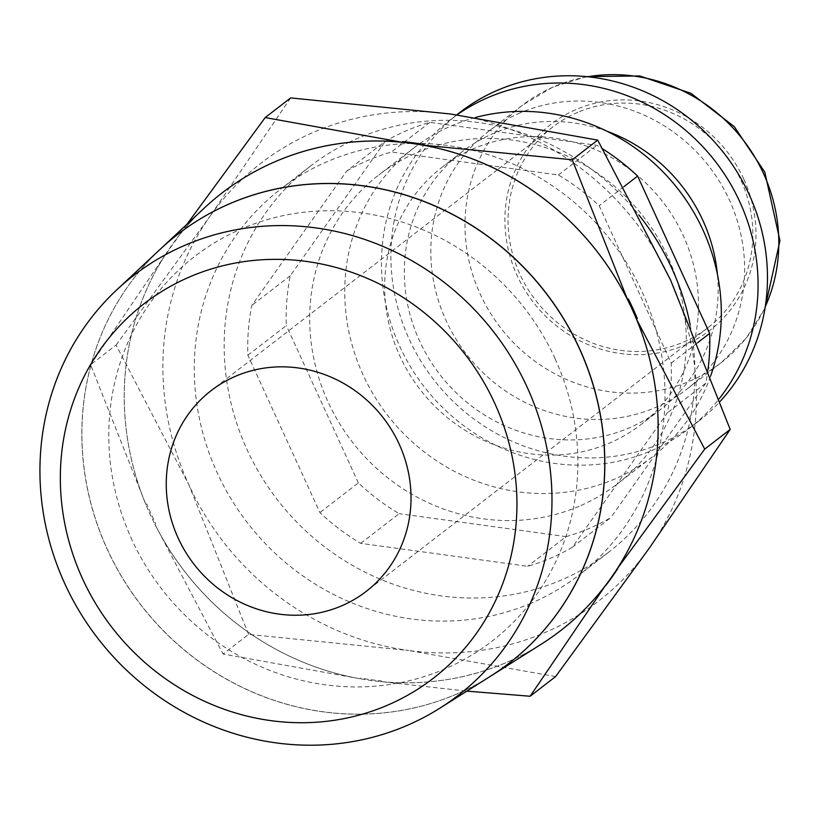 <?xml version="1.0" encoding="UTF-8"?>
<svg xmlns="http://www.w3.org/2000/svg" width="821" height="821" viewBox="0 0 821 821"><rect width="100%" height="100%" fill="white"/><g stroke="black" fill="none" stroke-linecap="round" stroke-linejoin="round"><path stroke-width="0.62" stroke-dasharray="4.11 3.08" d="M475.297 117.557A195.141 184.089 -127.7 0 0 452.053 125.582A195.141 184.089 -127.7 0 0 413.815 147.954A195.141 184.089 -127.7 0 0 374.017 395.527A195.141 184.089 -127.7 0 0 614.005 479.331A195.141 184.089 -127.7 0 0 652.243 456.958A195.141 184.089 -127.7 0 0 710.627 375.987M578.969 506.362A195.141 184.089 52.3 0 1 338.981 422.558A195.141 184.089 52.3 0 1 378.779 174.996A195.141 184.089 52.3 0 1 417.017 152.614A195.141 184.089 52.3 0 1 657.016 236.427A195.141 184.089 52.3 0 1 617.207 483.99A195.141 184.089 52.3 0 1 578.969 506.362M474.086 148.468A162.62 153.404 -127.7 0 0 442.232 167.115A162.62 153.404 -127.7 0 0 409.063 373.422A162.62 153.404 -127.7 0 0 609.059 443.258A162.62 153.404 -127.7 0 0 640.924 424.611A162.62 153.404 -127.7 0 0 674.092 218.304A162.62 153.404 -127.7 0 0 474.086 148.468M607.006 131.247A162.62 153.404 -127.7 0 0 493.749 133.3A162.62 153.404 -127.7 0 0 461.884 151.947A162.62 153.404 -127.7 0 0 428.716 358.254A162.62 153.404 -127.7 0 0 628.712 428.09A162.62 153.404 -127.7 0 0 660.577 409.443A162.62 153.404 -127.7 0 0 717.41 274.317M456.979 114.878A195.141 184.089 -127.7 0 0 450.565 119.609A195.141 184.089 -127.7 0 0 410.757 367.172A195.141 184.089 -127.7 0 0 650.755 450.975A195.141 184.089 -127.7 0 0 688.983 428.603A195.141 184.089 -127.7 0 0 719.165 398.78M459.955 112.354A195.141 184.089 -127.7 0 0 420.157 359.916A195.141 184.089 -127.7 0 0 660.156 443.73A195.141 184.089 -127.7 0 0 698.384 421.347A195.141 184.089 -127.7 0 0 720.13 401.407M520.237 112.857A162.62 153.404 -127.7 0 0 488.372 131.514A162.62 153.404 -127.7 0 0 455.203 337.811A162.62 153.404 -127.7 0 0 655.199 407.657A162.62 153.404 -127.7 0 0 687.064 389.01A162.62 153.404 -127.7 0 0 720.233 182.703A162.62 153.404 -127.7 0 0 520.237 112.857M487.9 165.298L558.393 174.986A219.535 207.097 52.3 0 1 599.176 205.753L671.209 363.098A219.535 207.097 52.3 0 1 667.309 412.881L572.36 547.279A219.535 207.097 52.3 0 1 550.645 558.147A219.535 207.097 52.3 0 1 527.677 566.295L360.696 543.338A219.535 207.097 52.3 0 1 319.913 512.581L247.87 355.226A219.535 207.097 52.3 0 1 251.78 305.443L346.719 171.045L385.172 141.376A219.535 207.097 52.3 0 1 406.888 130.508A219.535 207.097 52.3 0 1 429.865 122.36L596.846 145.317A219.535 207.097 52.3 0 1 602.83 148.981M346.719 171.045A219.535 207.097 52.3 0 1 368.434 160.177A219.535 207.097 52.3 0 1 391.412 152.029L487.777 165.278M572.36 547.279L610.814 517.61A219.535 207.097 52.3 0 1 589.098 528.478A219.535 207.097 52.3 0 1 566.131 536.626L527.677 566.295M690.174 324.818A243.929 230.106 52.3 0 1 608.556 552.287A243.929 230.106 52.3 0 1 560.764 580.262A243.929 230.106 52.3 0 1 260.77 475.503A243.929 230.106 52.3 0 1 310.523 166.037A243.929 230.106 52.3 0 1 348.699 142.433M348.751 142.413A243.929 230.106 52.3 0 1 358.315 138.072A243.929 230.106 52.3 0 1 638.789 214.876M530.859 603.332A243.929 230.106 52.3 0 1 230.865 498.573A243.929 230.106 52.3 0 1 280.618 189.117A243.929 230.106 52.3 0 1 328.41 161.142A243.929 230.106 52.3 0 1 628.404 265.901A243.929 230.106 52.3 0 1 578.651 575.367A243.929 230.106 52.3 0 1 530.859 603.332M186.993 224.236L177.367 237.751A276.667 260.986 52.3 0 1 276.4 161.121M555.612 676.586L408.581 650.478A276.451 260.791 -127.7 0 0 544.354 632.817A276.451 260.791 -127.7 0 0 649.39 548.007A276.451 260.791 -127.7 0 0 670.449 279.776A276.451 260.791 -127.7 0 0 450.688 114.006A276.451 260.791 -127.7 0 0 314.915 131.668A276.451 260.791 -127.7 0 0 209.878 216.467L290.675 97.915M560.199 630.949L560.23 630.928A276.667 260.986 52.3 0 1 506.023 662.65A276.667 260.986 52.3 0 1 380.554 681.553L466.882 691.128M204.48 207.898A276.667 260.986 -127.7 0 0 172.307 554.247A276.667 260.986 -127.7 0 0 505.993 662.68A276.667 260.986 -127.7 0 0 541.172 644.249M490.229 676.391A270.981 255.629 52.3 0 1 455.819 694.412A270.981 255.629 52.3 0 1 129.01 588.236A270.981 255.629 52.3 0 1 160.464 249.02M160.423 249.061A270.971 255.618 -127.7 0 0 128.918 588.277A270.971 255.618 -127.7 0 0 455.727 694.474A270.971 255.618 -127.7 0 0 490.188 676.422M577.81 112.323A126.845 119.661 -127.7 0 0 552.954 126.865A126.845 119.661 -127.7 0 0 527.082 287.781A126.845 119.661 -127.7 0 0 683.082 342.254A126.845 119.661 -127.7 0 0 707.938 327.712A126.845 119.661 -127.7 0 0 733.81 166.796A126.845 119.661 -127.7 0 0 577.81 112.323M555.14 358.695A243.119 229.336 -127.7 0 0 242.482 228.443A243.119 229.336 -127.7 0 0 131.596 538.915M555.058 358.756A243.119 229.336 52.3 0 1 444.171 669.228A243.119 229.336 52.3 0 1 131.504 538.976M380.554 681.553L381.375 680.917A276.667 260.986 -127.7 0 1 360.573 678.064L359.752 678.69A276.667 260.986 52.3 0 1 154.882 524.157L155.703 523.521A276.667 260.986 -127.7 0 1 146.733 503.92L145.912 504.556A276.667 260.986 52.3 0 1 165.534 254.489L166.365 253.853A276.667 260.986 -127.7 0 1 178.188 237.115L177.367 237.751M248.568 634.387L188.82 484.708A276.451 260.791 -127.7 0 0 408.581 650.478L248.568 634.387L223.086 654.039L359.752 678.69M154.882 524.157L223.086 654.039M116.1 345.046L209.878 216.467A276.451 260.791 -127.7 0 0 188.82 484.708L116.1 345.046L90.618 364.709L145.912 504.556M165.534 254.489L90.618 364.709M708.041 369.245A219.535 207.097 52.3 0 1 705.762 383.212L667.309 412.881M671.209 363.098L697.573 342.757M705.762 383.212L610.814 517.61M360.696 543.338L399.15 513.669A219.535 207.097 52.3 0 1 358.367 482.902L319.913 512.581M566.131 536.626L399.15 513.669M247.87 355.226L286.324 325.557A219.535 207.097 52.3 0 1 290.234 275.774L385.172 141.376M358.367 482.902L286.324 325.557M623.857 186.695L599.176 205.753M558.393 174.986L596.846 145.317M429.865 122.36L391.412 152.029M290.234 275.774L251.78 305.443M587.744 76.753A162.62 153.404 -127.7 0 0 554.421 86.482A162.62 153.404 -127.7 0 0 522.556 105.139A162.62 153.404 -127.7 0 0 480.244 294.154A162.62 153.404 -127.7 0 0 689.383 381.283A162.62 153.404 -127.7 0 0 721.249 362.636A162.62 153.404 -127.7 0 0 765.234 306.767M743.764 179.07A130.098 122.719 -127.7 0 0 576.455 109.367A130.098 122.719 -127.7 0 0 517.117 275.507A130.098 122.719 -127.7 0 0 684.437 345.21A130.098 122.719 -127.7 0 0 743.764 179.07M413.815 147.954L378.779 174.996M461.884 151.947L442.232 167.115M456.733 114.848L450.565 119.609M586.338 76.61L552.697 87.118L522.556 105.139L488.372 131.514M310.523 166.037L280.618 189.117M552.954 126.865L497.352 169.773M497.321 169.793L211.151 390.611M707.938 327.712L366.125 591.459M608.556 552.287L578.651 575.367M765.008 308.162L746.31 338.047L721.249 362.636L687.064 389.01M698.384 421.347L688.983 428.603M660.577 409.443L640.924 424.611M652.243 456.958L617.207 483.99"/><path stroke-width="1.23" d="M719.165 398.78A195.141 184.089 -127.7 0 0 716.128 162.435A195.141 184.089 -127.7 0 0 488.793 97.227A195.141 184.089 -127.7 0 0 456.979 114.878M720.13 401.407A195.141 184.089 -127.7 0 0 729.602 160.711A195.141 184.089 -127.7 0 0 498.193 89.971A195.141 184.089 -127.7 0 0 459.955 112.354L456.733 114.848M276.4 161.121A276.667 260.986 52.3 0 1 401.869 142.218L265.193 117.567L186.993 224.236M466.882 691.128L530.13 696.249L605.056 586.03A276.667 260.986 52.3 0 1 560.23 630.928A276.667 260.986 52.3 0 1 560.209 630.938M406.067 725.887A265.337 250.302 -127.7 0 0 439.81 708.215A265.337 250.302 -127.7 0 0 518.051 369.06A265.337 250.302 -127.7 0 0 185.844 244.894A265.337 250.302 -127.7 0 0 116.9 289.731A265.337 250.302 -127.7 0 0 86.051 621.897A265.337 250.302 -127.7 0 0 406.067 725.887M386.824 705.496A236.612 223.209 -127.7 0 0 494.745 403.337A236.612 223.209 -127.7 0 0 190.451 276.574A236.612 223.209 -127.7 0 0 82.531 578.733A236.612 223.209 -127.7 0 0 386.824 705.496M490.281 676.371L541.172 644.249A276.667 260.986 -127.7 0 0 560.199 630.949A276.667 260.986 -127.7 0 0 616.622 279.961A276.667 260.986 -127.7 0 0 276.369 161.152A276.667 260.986 -127.7 0 0 204.48 207.898L160.506 248.989A270.981 255.629 52.3 0 1 230.917 203.198A270.981 255.629 52.3 0 1 570.185 330.001A270.981 255.629 52.3 0 1 490.281 676.371A270.981 255.629 52.3 0 1 490.229 676.391M401.869 142.218L402.69 141.592A276.667 260.986 -127.7 0 1 423.492 144.445L422.671 145.081A276.667 260.986 52.3 0 1 627.531 299.624L628.363 298.988A276.667 260.986 -127.7 0 1 637.332 318.589L636.511 319.225A276.667 260.986 52.3 0 1 616.879 569.281L617.71 568.655A276.667 260.986 -127.7 0 1 605.877 585.394L605.056 586.03M439.81 708.215L490.188 676.422A270.971 255.618 -127.7 0 0 570.092 330.073A270.971 255.618 -127.7 0 0 230.834 203.269A270.971 255.618 -127.7 0 0 160.423 249.061L116.9 289.731M341.269 606.011A126.845 119.661 52.3 0 1 185.279 551.527A126.845 119.661 52.3 0 1 211.151 390.611A126.845 119.661 52.3 0 1 235.996 376.069A126.845 119.661 52.3 0 1 391.997 430.543A126.845 119.661 52.3 0 1 366.125 591.459A126.845 119.661 52.3 0 1 341.269 606.011M616.879 569.281L704.716 449.108L636.511 319.225M265.193 117.567L290.675 97.915L450.688 114.006L597.719 140.114L670.449 279.776L730.187 429.445L649.39 548.007L555.612 676.586L530.13 696.249M730.187 429.445L704.716 449.108M627.531 299.624L572.247 159.767L422.671 145.081M597.719 140.114L572.247 159.767M638.789 214.876A243.929 230.106 52.3 0 1 690.174 324.818M697.573 342.757L709.662 333.429A219.535 207.097 52.3 0 1 708.041 369.245M602.83 148.981A219.535 207.097 52.3 0 1 637.63 176.074L709.662 333.429M637.63 176.074L623.857 186.695M717.41 274.317A162.62 153.404 -127.7 0 0 607.006 131.247M710.627 375.987A195.141 184.089 -127.7 0 0 667.955 177.1A195.141 184.089 -127.7 0 0 475.297 117.557M765.234 306.767A162.62 153.404 -127.7 0 0 763.551 173.611A162.62 153.404 -127.7 0 0 587.744 76.753M765.008 308.162L779.95 240.697L764.792 172.123L734.272 126.65L690.974 93.327L639.744 75.953L586.338 76.61"/></g></svg>
